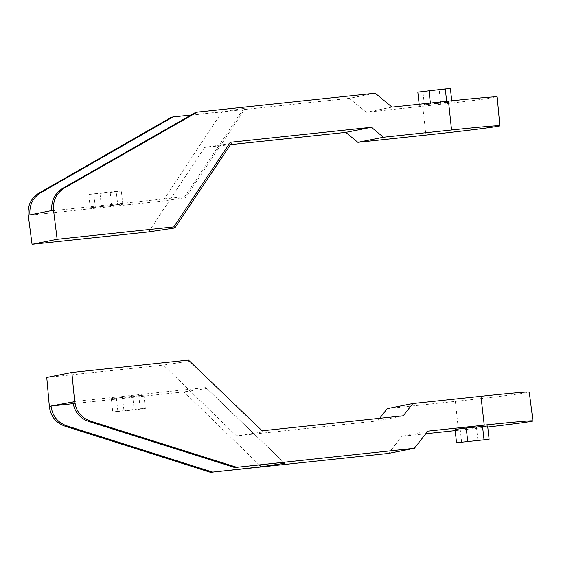 <?xml version="1.0" encoding="UTF-8"?>
<svg xmlns="http://www.w3.org/2000/svg" width="561" height="561" viewBox="0 0 561 561"><rect width="100%" height="100%" fill="white"/><g stroke="black" fill="none" stroke-linecap="round" stroke-linejoin="round"><path stroke-width="0.42" stroke-dasharray="2.81 2.1" d="M73.168 403.682L183.98 391.908L206.743 388.471L283.663 462.327M72.909 401.683L205.817 387.56L206.743 388.471M132.719 396.62L111.302 398.619L143.882 395.154L132.719 396.62L134.191 409.937L112.775 411.935L140.229 408.731L145.355 408.471L134.191 409.937M487.761 427.019A61.969 1.164 -6.3 0 1 458.463 430.266L455.195 430.617M425.778 433.744L402.034 436.269L427.819 431.136M487.649 425.967L455.069 429.431M188.454 360.064L189.52 361.116L163.37 365.057L236.462 435.897L377.595 420.897L403.254 415.785M46.752 377.455L163.37 365.057M189.52 361.116L263.207 431.865L236.462 435.897M262.12 430.792L263.207 431.865M379.65 418.296L377.595 420.897M387.265 408.639L455.385 401.396A61.465 1.15 173.7 0 0 529.261 392.111M388.5 453.428L402.034 436.269M283.691 462.327L205.817 387.56M259.315 464.915L183.98 391.908M460.188 429.172L461.661 442.482M476.478 427.44L477.951 440.75M116.429 398.352L117.901 411.669M111.302 398.619L112.775 411.935M122.466 397.153L123.939 410.463M138.756 395.421L140.229 408.731M143.882 395.154L145.355 408.471M51.836 210.838L184.744 196.708L185.67 197.626L245.438 108.196L244.491 107.256L184.744 196.708M29.999 215.186L162.907 201.055L185.67 197.626M117.691 204.569L90.237 207.766L122.817 204.302L117.691 204.569L116.218 191.252L88.764 194.45L110.18 192.458L121.344 190.992L116.218 191.252M392.048 107.13L366.263 112.27L422.692 106.267A61.969 1.164 173.7 0 0 497.179 96.899M446.752 102.235L419.298 105.433L451.878 101.969L446.752 102.235L446.654 101.331M230.501 144.654L204.611 147.403L231.356 143.371M171.322 117.277L349.3 98.357L375.197 93.203M191.02 115.019L222.051 111.723L245.438 108.196M195.494 112.466L244.491 107.256M366.263 112.27L349.3 98.357M148.665 231.91L204.611 147.403M222.051 111.723L162.907 201.055M430.462 103.967L430.364 103.063M419.298 105.433L419.165 104.248M417.826 92.116L450.406 88.652M424.418 105.166L422.952 91.857M440.708 103.434L439.242 90.125M451.878 101.969L451.745 100.791M101.401 206.301L99.928 192.984M90.237 207.766L88.764 194.45M95.356 207.5L93.89 194.19M111.646 205.775L110.18 192.458M122.817 204.302L121.344 190.992M455.385 401.396L458.463 430.266M422.692 106.267L425.981 135.096"/><path stroke-width="0.84" d="M234.694 467.53L283.691 462.327L284.637 463.267L261.251 466.794L210.522 472.348L388.5 453.428L414.397 448.274L234.694 467.53L88.463 421.353C79.501 418.036 74.325 411.578 72.937 401.978L51.072 406.031L73.168 403.682M455.195 430.617L425.778 433.744M414.397 448.274L427.819 431.136L484.248 425.133A61.969 1.164 -6.3 0 1 532.95 420.904A61.969 1.164 -6.3 0 1 487.761 427.019M456.535 442.748L455.069 429.431L466.233 427.966L487.649 425.967L489.115 439.284L456.535 442.748L489.115 439.284M236.426 467.187L90.188 421.009C81.233 417.693 76.058 411.234 74.669 401.634L71.843 372.462L46.752 377.455L49.368 406.669C50.686 416.283 55.805 422.756 64.732 426.072L210.522 472.348M71.843 372.462L188.454 360.064L262.12 430.792L403.254 415.785L412.84 403.548L387.265 408.639L379.65 418.296M532.95 420.904L529.261 392.111A61.465 1.15 173.7 0 0 480.959 396.304L412.84 403.548M212.254 471.997L66.464 425.729C57.538 422.405 52.411 415.939 51.1 406.325L51.072 406.031M283.663 462.327L284.637 463.267M261.251 466.794L259.315 464.915M466.233 427.966L467.699 441.283M482.523 426.234L483.989 439.551M57.145 239.309L32.054 244.301L28.232 215.235C27.419 205.571 31.016 198.187 39.011 193.068L171.322 117.277L173.054 116.933L40.743 192.725C32.748 197.837 29.151 205.228 29.964 214.891L53.533 210.2L57.145 239.309L173.756 226.91L230.269 142.298L371.403 127.298L345.744 132.403L230.501 144.654M499.858 125.804A61.465 1.15 -6.3 0 1 425.981 135.096L357.862 142.34L383.443 137.249L451.556 130.005A61.465 1.15 -6.3 0 1 499.858 125.804L497.179 96.899A61.969 1.164 173.7 0 0 448.477 101.134L392.048 107.13L375.197 93.203L197.227 112.123L64.466 187.998C56.437 193.124 52.797 200.522 53.533 210.2M32.054 244.301L148.665 231.91L174.822 227.962L173.756 226.91M174.822 227.962L231.356 143.371L230.269 142.298M383.443 137.249L371.403 127.298M173.054 116.933L191.02 115.019M51.801 210.543C51.065 200.866 54.705 193.468 62.734 188.342L195.494 112.466L197.227 112.123M345.744 132.403L357.862 142.34M446.654 101.331L445.28 88.919L417.826 92.116L419.165 104.248M430.364 103.063L428.99 90.651M451.745 100.791L450.406 88.652L445.28 88.919M484.248 425.133L480.959 396.304M90.188 421.009L88.463 421.353M66.464 425.729L64.732 426.072M74.669 401.634L72.937 401.978M51.1 406.325L49.368 406.669M451.556 130.005L448.477 101.134M39.011 193.068L40.743 192.725M62.734 188.342L64.466 187.998M28.232 215.235L29.964 214.891"/></g></svg>
